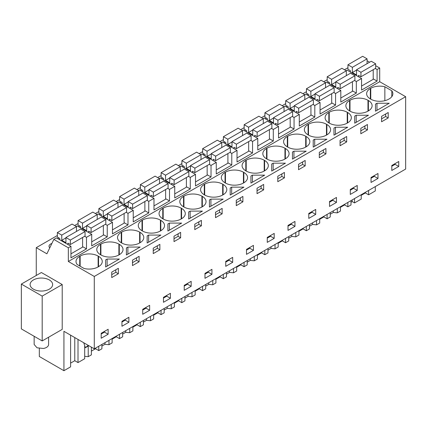 <?xml version="1.0" encoding="UTF-8"?>
<svg xmlns="http://www.w3.org/2000/svg" width="427" height="427" viewBox="0 0 427 427"><rect width="100%" height="100%" fill="white"/><g stroke="black" fill="none" stroke-linecap="round" stroke-linejoin="round"><path stroke-width="0.64" d="M70.61 335.168L70.61 366.852L63.933 370.705L63.933 331.309L94.287 348.838L405.65 169.071L405.65 96.694L379.704 81.712L379.704 68.032L375.659 65.694M369.601 62.198L367.076 60.741M375.296 186.599L375.296 190.944L368.613 194.803L368.613 190.453M347.952 68.101L347.626 67.914L344.45 69.745M379.704 68.032L377.089 69.542L375.28 68.496M373.209 78.856L377.089 81.098L361.562 90.065L361.562 78.504L356.331 81.525L354.522 80.479M379.704 81.712L68.341 261.479L68.341 247.793L70.957 246.283L70.957 257.844L86.484 248.877L86.484 237.321L91.714 234.3L91.714 245.861L107.241 236.894L107.241 225.333L109.856 223.823L112.472 222.318L112.472 233.873L127.999 224.912L127.999 213.351L133.229 210.33L133.229 221.891L148.756 212.929L148.756 201.368L153.987 198.347L153.987 209.908L169.514 200.941L169.514 189.38L174.744 186.364L174.744 197.925L190.271 188.958L190.271 177.397L195.502 174.376L195.502 185.937L211.029 176.975L211.029 165.414L216.259 162.393L216.259 173.954L231.786 164.987L231.786 153.432L237.017 150.411L237.017 161.972L252.544 153.005L252.544 141.444L255.159 139.933L257.775 138.428L257.775 149.984L273.301 141.022L273.301 129.461L278.532 126.44L278.532 138.001L294.059 129.039L294.059 117.478L299.29 114.457L299.29 126.018L314.816 117.051L314.816 105.49L320.047 102.475L320.047 114.03L335.574 105.069L335.574 93.508L340.805 90.487L340.805 102.048L356.331 93.086L356.331 81.525M377.089 81.098L377.089 69.542M405.65 96.694L94.287 276.456L68.341 261.479M391.794 96.673L391.794 90.77A12.714 7.339 0 0 1 392.867 93.721A12.714 7.339 0 0 1 389.141 98.909L388.735 99.149A12.714 7.339 0 0 1 370.753 99.149L370.348 98.909L370.348 88.533A12.714 7.339 0 0 0 366.622 93.721A12.714 7.339 0 0 0 370.348 98.909M391.794 90.77L384.86 86.766A12.714 7.339 0 0 0 370.753 88.293L370.348 88.533M106.382 259.472L107.124 259.045L119.384 259.045L105.64 266.976L105.64 259.899L106.382 259.472M127.881 247.057L140.141 247.057L126.397 254.994L126.397 247.916L127.881 247.057L127.881 254.134M160.899 235.074L147.155 243.006L147.155 235.934L147.897 235.501L148.639 235.074L160.899 235.074M190.154 211.109L202.414 211.109L188.67 219.04L188.67 211.963L190.154 211.109L190.154 218.186M183.936 196.153L183.53 196.388A12.714 7.339 0 0 0 179.804 201.581A12.714 7.339 0 0 0 183.53 206.769L183.936 207.004A12.714 7.339 0 0 0 201.918 207.004L201.918 196.153A12.714 7.339 0 0 0 183.936 196.153L183.936 207.004M201.918 196.153L202.323 196.388L202.323 206.769A12.714 7.339 0 0 0 206.049 201.581A12.714 7.339 0 0 0 202.323 196.388M202.323 206.769L201.918 207.004M174.782 227.057L167.912 231.023L167.912 223.945L169.396 223.091L181.656 223.091L174.782 227.057M121.257 242.723L121.663 242.958A12.714 7.339 0 0 0 139.645 242.958L139.645 232.107A12.714 7.339 0 0 0 121.663 232.107L121.257 232.341A12.714 7.339 0 0 0 117.532 237.529A12.714 7.339 0 0 0 121.257 242.723L121.257 232.341M139.645 232.107L140.051 232.341L140.051 242.723A12.714 7.339 0 0 0 143.776 237.529A12.714 7.339 0 0 0 140.051 232.341M140.051 242.723L139.645 242.958M160.403 220.124L160.808 220.359L160.808 230.74L160.403 230.975L160.403 220.124A12.714 7.339 0 0 0 142.421 220.124L142.015 220.359A12.714 7.339 0 0 0 138.289 225.547A12.714 7.339 0 0 0 142.015 230.74L142.421 230.975A12.714 7.339 0 0 0 160.403 230.975M160.808 230.74A12.714 7.339 0 0 0 164.534 225.547A12.714 7.339 0 0 0 160.808 220.359M223.172 199.121L209.427 207.058L209.427 199.98L210.169 199.548L210.911 199.121L223.172 199.121M163.178 208.136L162.772 208.376A12.714 7.339 0 0 0 159.047 213.564A12.714 7.339 0 0 0 162.772 218.752L163.178 218.987A12.714 7.339 0 0 0 181.16 218.987L181.16 208.136A12.714 7.339 0 0 0 163.178 208.136L163.178 218.987M181.16 208.136L181.566 208.376L181.566 218.752A12.714 7.339 0 0 0 185.291 213.564A12.714 7.339 0 0 0 181.566 208.376M181.566 218.752L181.16 218.987M326.463 124.246A12.714 7.339 0 0 0 308.481 124.246L308.075 124.481A12.714 7.339 0 0 0 304.35 129.675A12.714 7.339 0 0 0 308.075 134.863L308.481 135.097A12.714 7.339 0 0 0 326.463 135.097L326.463 124.246L326.868 124.481L326.868 134.863A12.714 7.339 0 0 0 330.594 129.675A12.714 7.339 0 0 0 326.868 124.481M326.868 134.863L326.463 135.097M305.705 147.085L306.111 146.851A12.714 7.339 0 0 0 309.837 141.657A12.714 7.339 0 0 0 306.111 136.469L305.705 136.234A12.714 7.339 0 0 0 287.723 136.234L287.318 136.469A12.714 7.339 0 0 0 283.592 141.657A12.714 7.339 0 0 0 287.318 146.851L287.723 147.085A12.714 7.339 0 0 0 305.705 147.085L305.705 136.234M347.717 127.219L333.973 135.151L333.973 128.073L335.457 127.219L347.717 127.219M367.978 100.281A12.714 7.339 0 0 0 349.996 100.281L349.59 100.516A12.714 7.339 0 0 0 345.865 105.704A12.714 7.339 0 0 0 349.59 110.897L349.996 111.132A12.714 7.339 0 0 0 367.978 111.132L367.978 100.281L368.384 100.516L368.384 110.897A12.714 7.339 0 0 0 372.109 105.704A12.714 7.339 0 0 0 368.384 100.516M368.384 110.897L367.978 111.132M354.73 123.168L354.73 116.091L355.472 115.658L356.214 115.231L368.474 115.231L354.73 123.168L354.73 116.091M347.22 112.264A12.714 7.339 0 0 0 329.238 112.264L328.833 112.498A12.714 7.339 0 0 0 325.107 117.692A12.714 7.339 0 0 0 328.833 122.88L329.238 123.115A12.714 7.339 0 0 0 347.22 123.115L347.22 112.264L347.626 112.498L347.626 122.88A12.714 7.339 0 0 0 351.352 117.692A12.714 7.339 0 0 0 347.626 112.498M347.626 122.88L347.22 123.115M313.215 140.056L314.699 139.202L326.959 139.202L313.215 147.134L313.215 140.056L313.215 147.134M246.208 171.051A12.714 7.339 0 0 0 264.19 171.051L264.19 160.2A12.714 7.339 0 0 0 246.208 160.2L245.803 160.435A12.714 7.339 0 0 0 242.077 165.628A12.714 7.339 0 0 0 245.803 170.816L246.208 171.051L246.208 160.2M264.19 160.2L264.596 160.435L264.596 170.816A12.714 7.339 0 0 0 268.321 165.628A12.714 7.339 0 0 0 264.596 160.435M264.596 170.816L264.19 171.051M292.458 152.039L293.941 151.185L306.202 151.185L292.458 159.116L292.458 152.039L292.458 159.116M243.433 183.039L243.838 182.799A12.714 7.339 0 0 0 247.564 177.611A12.714 7.339 0 0 0 243.838 172.423L243.433 172.182A12.714 7.339 0 0 0 225.451 172.182L225.045 172.423A12.714 7.339 0 0 0 221.319 177.611A12.714 7.339 0 0 0 225.045 182.799L225.451 183.039A12.714 7.339 0 0 0 243.433 183.039L243.433 172.182M204.287 184.405A12.714 7.339 0 0 0 200.562 189.593A12.714 7.339 0 0 0 204.287 194.787L204.693 195.022A12.714 7.339 0 0 0 222.675 195.022L222.675 184.17A12.714 7.339 0 0 0 204.693 184.17L204.287 184.405L204.287 194.787M222.675 184.17L223.081 184.405L223.081 194.787A12.714 7.339 0 0 0 226.806 189.593A12.714 7.339 0 0 0 223.081 184.405M223.081 194.787L222.675 195.022M251.684 175.582L252.426 175.155L264.687 175.155L250.943 183.087L250.943 176.009L251.684 175.582M266.966 159.068A12.714 7.339 0 0 0 284.948 159.068L284.948 148.217A12.714 7.339 0 0 0 266.966 148.217L266.56 148.452A12.714 7.339 0 0 0 262.835 153.64A12.714 7.339 0 0 0 266.56 158.833L266.966 159.068L266.966 148.217M284.948 148.217L285.353 148.452L285.353 158.833A12.714 7.339 0 0 0 289.079 153.64A12.714 7.339 0 0 0 285.353 148.452M285.353 158.833L284.948 159.068M285.444 163.167L271.7 171.104L271.7 164.027L273.184 163.167L285.444 163.167M231.669 187.138L243.929 187.138L230.185 195.07L230.185 187.992L231.669 187.138L231.669 194.216M118.887 244.089A12.714 7.339 0 0 0 100.905 244.089L100.5 244.324A12.714 7.339 0 0 0 96.774 249.517A12.714 7.339 0 0 0 100.5 254.705L100.905 254.94A12.714 7.339 0 0 0 118.887 254.94L118.887 244.089L119.293 244.324L119.293 254.705A12.714 7.339 0 0 0 123.019 249.517A12.714 7.339 0 0 0 119.293 244.324M119.293 254.705L118.887 254.94M375.488 111.18L375.488 104.103L376.972 103.249L389.232 103.249L375.488 111.18L375.488 104.103M98.13 256.072L98.536 256.312A12.714 7.339 0 0 1 102.261 261.5A12.714 7.339 0 0 1 98.536 266.688L98.13 266.928L98.13 256.072A12.714 7.339 0 0 0 80.148 256.072L79.742 256.312A12.714 7.339 0 0 0 76.017 261.5A12.714 7.339 0 0 0 77.09 264.452L84.023 268.455A12.714 7.339 0 0 0 98.13 266.928M94.287 348.838L94.287 276.456M398.743 161.497L398.743 166.455L391.799 170.464L391.799 165.511L398.743 161.497M115.044 270.227L118.354 268.316L118.354 273.744L111.735 277.566L111.735 272.138L115.044 270.227M132.493 260.155L139.111 256.333L139.111 261.762L132.493 265.583L132.493 260.155M142.709 309.319L149.653 305.31L149.653 310.264L142.709 314.272L142.709 309.319M156.56 251.684L153.25 253.595L153.25 248.172L159.869 244.351L159.869 249.774L156.56 251.684M180.626 237.791L180.626 232.368L174.008 236.19L174.008 241.613L180.626 237.791L178.096 236.328L174.008 238.688M170.41 293.328L170.41 298.281L163.466 302.289L163.466 297.336L170.41 293.328M218.832 210.308L222.141 208.397L222.141 213.826L215.523 217.647L215.523 212.219L218.832 210.308M191.168 286.298L191.168 281.34L184.224 285.353L184.224 290.307L191.168 286.298L187.522 284.19L184.224 286.09M281.105 179.783L277.796 181.694L277.796 176.266L284.414 172.444L284.414 177.872L281.105 179.783M336.471 202.403L329.527 206.417L329.527 201.464L336.471 197.45L336.471 202.403L332.825 200.3L329.527 202.201M346.687 141.919L340.068 145.74L340.068 140.312L346.687 136.491L346.687 141.919L344.151 140.456L340.068 142.815M319.311 157.723L319.311 152.3L325.929 148.473L325.929 153.901L319.311 157.723M377.986 178.438L371.042 182.446L371.042 177.493L377.986 173.485L377.986 178.438L374.335 176.33L371.042 178.235M360.826 133.758L360.826 128.33L367.444 124.508L367.444 129.931L360.826 133.758M357.228 190.421L350.284 194.434L350.284 189.476L357.228 185.467L357.228 190.421L353.583 188.312L350.284 190.218M315.713 214.391L315.713 209.438L308.769 213.447L308.769 218.4L315.713 214.391L312.068 212.283L308.769 214.189M267.254 237.417L274.198 233.404L274.198 238.357L267.254 242.371L267.254 237.417M305.172 165.884L305.172 160.461L298.553 164.283L298.553 169.706L305.172 165.884L302.636 164.422L298.553 166.781M253.441 250.345L246.496 254.353L246.496 249.4L253.441 245.386L253.441 250.345L249.795 248.236L246.496 250.142M263.656 189.855L257.038 193.677L257.038 188.248L263.656 184.427L263.656 189.855L261.121 188.392L257.038 190.752M236.28 205.659L236.28 200.236L242.899 196.415L242.899 201.838L236.28 205.659M294.956 226.374L288.011 230.383L288.011 225.429L294.956 221.421L294.956 226.374L291.31 224.266L288.011 226.171M232.683 262.327L232.683 257.374L225.739 261.383L225.739 266.336L232.683 262.327L229.037 260.219L225.739 262.125M201.384 225.808L194.765 229.63L194.765 224.202L201.384 220.38L201.384 225.808L198.854 224.346L194.765 226.705M128.895 322.246L121.951 326.26L121.951 321.307L128.895 317.293L128.895 322.246L125.25 320.143L121.951 322.043M381.583 121.77L381.583 116.347L388.202 112.525L388.202 117.948L381.583 121.77M204.981 273.365L211.925 269.357L211.925 274.31L204.981 278.324L204.981 273.365M108.138 334.234L108.138 329.276L101.194 333.29L101.194 338.243L108.138 334.234L104.492 332.126L101.194 334.031M361.215 195.336L365.379 192.935L368.613 194.803M361.215 194.723L361.215 199.073L354.538 202.926L352.179 201.565L350.999 202.243M350.999 200.621L350.999 204.965L347.856 206.785L347.856 202.441M340.458 207.319L344.621 204.917L347.856 206.785M340.458 206.711L340.458 211.055L337.314 212.87L333.306 212.465L330.242 214.231M330.242 212.609L330.242 216.953L327.098 218.768L327.098 214.423M319.7 219.302L323.863 216.9L327.098 218.768M319.7 218.693L319.7 223.038L316.556 224.853L312.548 224.447L309.484 226.214M309.484 224.591L309.484 228.936L306.34 230.751L306.34 226.406M298.943 231.285L303.106 228.883L306.34 230.751M298.943 230.676L298.943 235.021L295.799 236.841L291.79 236.43L288.727 238.197M288.727 236.574L288.727 240.919L285.583 242.739L285.583 238.394M278.185 243.273L282.348 240.871L285.583 242.739M278.185 242.664L278.185 247.009L275.041 248.824L271.033 248.418L267.969 250.185M267.969 248.562L267.969 252.907L264.825 254.722L264.825 250.377M257.428 255.255L261.591 252.853L264.825 254.722M257.428 254.647L257.428 258.992L254.284 260.806L250.275 260.401L247.212 262.167M247.212 260.545L247.212 264.889L244.068 266.704L244.068 262.359M236.67 267.238L240.833 264.836L244.068 266.704M236.67 266.629L236.67 270.974L233.526 272.794L229.518 272.383L226.454 274.15M226.454 272.527L226.454 276.872L223.31 278.692L223.31 274.347M215.913 279.226L220.076 276.824L223.31 278.692M215.913 278.617L215.913 282.962L212.769 284.777L208.76 284.366L205.697 286.133M205.697 284.515L205.697 288.86L202.553 290.675L202.553 286.33M195.155 291.209L199.318 288.807L202.553 290.675M195.155 290.6L195.155 294.945L192.011 296.76L188.003 296.354L184.939 298.121M184.939 296.498L184.939 300.843L181.795 302.658L181.795 298.313M174.397 303.191L178.561 300.789L181.795 302.658M174.397 302.583L174.397 306.928L171.254 308.742L167.245 308.337L164.181 310.103M164.181 308.481L164.181 312.826L161.038 314.64L161.038 310.296M153.64 315.174L157.803 312.772L161.038 314.64M153.64 314.566L153.64 318.91L150.496 320.73L146.488 320.319L143.424 322.086M143.424 320.463L143.424 324.808L140.28 326.628L140.28 322.284M132.882 327.162L137.046 324.76L140.28 326.628M132.882 326.554L132.882 330.898L129.739 332.713L125.73 332.307L122.666 334.074M122.666 332.452L122.666 336.796L119.523 338.611L119.523 334.266M112.125 339.145L116.288 336.743L119.523 338.611M112.125 338.536L112.125 342.881L108.981 344.696L104.973 344.29L101.909 346.057M101.909 344.434L101.909 348.779L98.765 350.594L98.765 346.249M91.367 351.127L95.531 348.726L98.765 350.594M91.367 347.151L91.367 354.864L88.224 356.684L84.69 356.321M84.69 345.624L84.69 358.723L78.008 362.582L78.008 339.438M70.61 363.115L74.773 360.714L78.008 362.582M63.933 370.705L39.327 356.502L39.327 348.469M57.346 235.501L36.263 247.676L36.263 275.468M327.194 79.71L323.693 81.733M306.437 91.693L302.935 93.716M285.679 103.676L282.178 105.699M264.921 115.658L261.42 117.681M244.164 127.646L240.663 129.669M223.406 139.629L219.905 141.652M202.649 151.612L199.147 153.635M181.891 163.6L178.39 165.623M161.134 175.582L157.632 177.605M140.376 187.565L136.875 189.588M119.619 199.553L116.117 201.571M98.861 211.536L95.36 213.559M78.104 223.518L74.602 225.541M70.957 246.283L56.449 237.908L53.834 239.419L46.89 253.809L36.263 247.676M57.677 238.618L58.873 237.924M182.222 166.711L183.418 166.023M244.495 130.758L245.69 130.07M306.767 94.805L307.963 94.116M265.252 118.775L266.448 118.087M286.01 106.793L287.206 106.099M223.737 142.741L224.933 142.052M327.525 82.822L328.721 82.133M119.95 202.665L121.145 201.976M202.98 154.729L204.175 154.035M78.435 226.63L79.63 225.942M161.465 178.694L162.66 178.006M140.707 190.682L141.903 189.988M99.192 214.648L100.388 213.959M51.88 243.465A5.594 3.229 0 0 0 49.02 246.283A5.594 3.229 0 0 0 49.751 247.884M361.562 78.504L347.055 70.129L346.083 70.69M352.451 90.844L356.331 93.086M340.805 90.487L326.297 82.112L325.326 82.673M335.574 93.508L333.765 92.467M331.694 102.827L335.574 105.069M320.047 102.475L305.54 94.1L304.568 94.661M314.816 105.49L313.007 104.45M310.936 114.81L314.816 117.051M299.29 114.457L284.782 106.083L283.811 106.643M294.059 117.478L292.249 116.432M290.179 126.798L294.059 129.039M278.532 126.44L264.025 118.065L263.053 118.626M273.301 129.461L271.492 128.415M269.421 138.78L273.301 141.022M257.775 138.428L243.267 130.054L242.296 130.609M252.544 141.444L250.734 140.403M248.663 150.763L252.544 153.005M237.017 150.411L222.51 142.036L221.538 142.597M231.786 153.432L229.977 152.386M227.906 162.746L231.786 164.987M216.259 162.393L201.752 154.019L200.781 154.579M211.029 165.414L209.219 164.368M207.148 174.734L211.029 176.975M195.502 174.376L180.995 166.002L180.023 166.562M190.271 177.397L188.462 176.356M186.391 186.716L190.271 188.958M174.744 186.364L160.237 177.99L159.266 178.55M169.514 189.38L167.704 188.339M165.633 198.699L169.514 200.941M153.987 198.347L139.48 189.972L138.508 190.533M148.756 201.368L146.947 200.322M144.876 210.687L148.756 212.929M133.229 210.33L118.722 201.955L117.751 202.515M127.999 213.351L126.189 212.304M124.118 222.67L127.999 224.912M112.472 222.318L97.964 213.943L96.993 214.503M107.241 225.333L105.432 224.292M103.361 234.653L107.241 236.894M91.714 234.3L77.207 225.926L76.236 226.486M86.484 237.321L84.674 236.275M82.603 246.641L86.484 248.877M68.341 247.793L53.834 239.419M62.214 284.547L41.371 272.517L21.35 284.078L42.188 296.108L62.214 284.547L62.214 329.372L42.188 340.933L42.188 296.108M384.86 100.676L384.86 86.766M105.64 259.899L105.64 266.976M107.124 259.045L107.124 266.122M118.354 273.744L115.824 272.282L111.735 274.641M115.824 272.282L115.824 269.779M139.111 261.762L136.581 260.299L132.493 262.658M136.581 260.299L136.581 257.796M126.397 247.916L126.397 254.994M159.869 249.774L157.339 248.311L153.25 250.67M157.339 248.311L157.339 245.813M147.155 235.934L147.155 243.006M148.639 235.074L148.639 242.152M198.854 224.346L198.854 221.843M188.67 211.963L188.67 219.04M178.096 236.328L178.096 233.831M167.912 223.945L167.912 231.023M169.396 223.091L169.396 230.169M222.141 213.826L219.606 212.363L215.523 214.717M219.606 212.363L219.606 209.86M209.427 199.98L209.427 207.058M210.911 199.121L210.911 206.198M344.151 140.456L344.151 137.953M333.973 128.073L333.973 135.151M335.457 127.219L335.457 134.297M356.214 115.231L356.214 122.309M367.444 129.931L364.909 128.468L360.826 130.827M364.909 128.468L364.909 125.97M314.699 139.202L314.699 146.28M325.929 153.901L323.394 152.439L319.311 154.798M323.394 152.439L323.394 149.941M293.941 151.185L293.941 158.262M302.636 164.422L302.636 161.924M252.426 175.155L252.426 182.233M250.943 176.009L250.943 183.087M261.121 188.392L261.121 185.889M284.414 177.872L281.879 176.41L277.796 178.769M281.879 176.41L281.879 173.906M271.7 164.027L271.7 171.104M273.184 163.167L273.184 170.245M242.899 201.838L240.364 200.375L236.28 202.734M240.364 200.375L240.364 197.877M230.185 187.992L230.185 195.07M376.972 103.249L376.972 110.326M388.202 117.948L385.666 116.486L381.583 118.845M385.666 116.486L385.666 113.988M395.092 163.605L395.092 164.347L391.799 166.247M398.743 166.455L395.092 164.347M146.007 307.419L146.007 308.155L142.709 310.061M149.653 310.264L146.007 308.155M166.765 295.431L166.765 296.173L163.466 298.078M170.41 298.281L166.765 296.173M187.522 283.448L187.522 284.19M332.825 199.558L332.825 200.3M374.335 175.588L374.335 176.33M353.583 187.576L353.583 188.312M312.068 211.541L312.068 212.283M270.553 235.512L270.553 236.254L267.254 238.154M274.198 238.357L270.553 236.254M249.795 247.495L249.795 248.236M291.31 223.529L291.31 224.266M229.037 259.477L229.037 260.219M125.25 319.401L125.25 320.143M208.28 271.465L208.28 272.202L204.981 274.107M211.925 274.31L208.28 272.202M104.492 331.384L104.492 332.126M365.379 192.935L365.379 192.321M74.773 360.714L74.773 337.57M88.224 346.057L88.224 356.684M95.531 348.726L95.531 348.117M104.973 342.667L104.973 344.29M108.981 340.351L108.981 344.696M116.288 336.743L116.288 336.134M125.73 330.685L125.73 332.307M129.739 328.368L129.739 332.713M137.046 324.76L137.046 324.152M146.488 318.697L146.488 320.319M150.496 316.386L150.496 320.73M157.803 312.772L157.803 312.164M167.245 306.714L167.245 308.337M171.254 304.398L171.254 308.742M178.561 300.789L178.561 300.181M188.003 294.731L188.003 296.354M192.011 292.415L192.011 296.76M199.318 288.807L199.318 288.198M208.76 282.743L208.76 284.366M212.769 280.432L212.769 284.777M220.076 276.824L220.076 276.216M229.518 270.761L229.518 272.383M233.526 268.45L233.526 272.794M240.833 264.836L240.833 264.228M250.275 258.778L250.275 260.401M254.284 256.462L254.284 260.806M261.591 252.853L261.591 252.245M271.033 246.795L271.033 248.418M275.041 244.479L275.041 248.824M282.348 240.871L282.348 240.262M291.79 234.807L291.79 236.43M295.799 232.496L295.799 236.841M303.106 228.883L303.106 228.274M312.548 222.825L312.548 224.447M316.556 220.508L316.556 224.853M323.863 216.9L323.863 216.292M333.306 210.842L333.306 212.465M337.314 208.525L337.314 212.87M344.621 204.917L344.621 204.309M352.179 199.943L352.179 201.565M354.538 198.582L354.538 202.926M83.745 342.748L85.368 347.706L88.261 345.358M44.547 290.792A11.267 6.506 180 0 1 30.103 284.547A11.267 6.506 180 0 1 38.2 278.308A11.267 6.506 180 0 1 52.638 284.547A11.267 6.506 180 0 1 44.547 290.792M42.188 340.933L21.35 328.902L21.35 284.078M88.848 345.694L85.368 347.706M48.598 337.234L48.598 344.472A7.222 4.169 180 0 1 43.405 348.475L37.042 347.808L34.149 344.472L34.149 336.289M375.659 63.794L371.25 61.248L356.54 69.74L360.948 72.286L375.659 63.794L375.659 68.277L360.948 76.769L360.948 72.286M361.562 86.057L373.209 79.331L373.209 69.692M367.076 63.66L367.076 58.841L362.662 56.295L347.952 64.787L347.952 69.27L350.407 70.685L350.407 72.067M360.948 76.769L358.499 75.355L358.499 76.737M367.076 58.841L352.366 67.333L347.952 64.787M356.54 70.113L352.366 72.521L352.366 67.333M356.54 69.74L356.54 74.933L352.366 72.521M354.901 75.782L350.492 73.236L335.782 81.728L340.191 84.274L354.901 75.782L354.901 80.26L340.191 88.757L340.191 84.274M340.805 98.039L352.451 91.314L352.451 81.68M346.318 75.643L346.318 70.823L341.904 68.277L327.194 76.769L327.194 81.253L329.649 82.667L329.649 84.05M340.191 88.757L337.741 87.338L337.741 88.72M346.318 70.823L331.608 79.315L327.194 76.769M335.782 82.096L331.608 84.509L331.608 79.315M335.782 81.728L335.782 86.916L331.608 84.509M334.144 87.765L329.735 85.219L315.025 93.71L319.433 96.256L334.144 87.765L334.144 92.248L319.433 100.74L319.433 96.256M320.047 110.022L331.694 103.297L331.694 93.662M325.561 87.626L325.561 82.806L321.147 80.26L306.437 88.757L306.437 93.235L308.892 94.65L308.892 96.032M319.433 100.74L316.983 99.326L316.983 100.703M325.561 82.806L310.851 91.303L306.437 88.757M315.025 94.084L310.851 96.491L310.851 91.303M315.025 93.71L315.025 98.899L310.851 96.491M313.386 99.747L308.977 97.201L294.267 105.693L298.676 108.239L313.386 99.747L313.386 104.231L298.676 112.723L298.676 108.239M299.29 122.005L310.936 115.285L310.936 105.645M304.803 99.614L304.803 94.794L300.389 92.248L285.679 100.74L285.679 105.223L288.134 106.638L288.134 108.015M298.676 112.723L296.226 111.308L296.226 112.691M304.803 94.794L290.093 103.286L285.679 100.74M294.267 106.067L290.093 108.474L290.093 103.286M294.267 105.693L294.267 110.887L290.093 108.474M292.628 111.73L288.22 109.184L273.51 117.681L277.918 120.227L292.628 111.73L292.628 116.213L277.918 124.705L277.918 120.227M278.532 133.993L290.179 127.267L290.179 117.628M284.046 111.596L284.046 106.777L279.632 104.231L264.921 112.723L264.921 117.206L267.377 118.621L267.377 120.003M277.918 124.705L275.468 123.291L275.468 124.673M284.046 106.777L269.336 115.269L264.921 112.723M273.51 118.049L269.336 120.462L269.336 115.269M273.51 117.681L273.51 122.869L269.336 120.462M271.871 123.718L267.462 121.172L252.752 129.664L257.161 132.21L271.871 123.718L271.871 128.201L257.161 136.693L257.161 132.21M257.775 145.975L269.421 139.25L269.421 129.616M263.288 123.579L263.288 118.759L258.874 116.213L244.164 124.705L244.164 129.189L246.619 130.603L246.619 131.986M257.161 136.693L254.711 135.274L254.711 136.656M263.288 118.759L248.578 127.251L244.164 124.705M252.752 130.032L248.578 132.445L248.578 127.251M252.752 129.664L252.752 134.852L248.578 132.445M251.113 135.701L246.705 133.155L231.994 141.647L236.403 144.193L251.113 135.701L251.113 140.184L236.403 148.676L236.403 144.193M237.017 157.958L248.663 151.238L248.663 141.599M242.531 135.562L242.531 130.747L238.117 128.201L223.406 136.693L223.406 141.172L225.862 142.591L225.862 143.968M236.403 148.676L233.953 147.262L233.953 148.639M242.531 130.747L227.821 139.239L223.406 136.693M231.994 142.02L227.821 144.427L227.821 139.239M231.994 141.647L231.994 146.84L227.821 144.427M230.356 147.683L225.947 145.137L211.237 153.629L215.646 156.175L230.356 147.683L230.356 152.167L215.646 160.659L215.646 156.175M216.259 169.946L227.906 163.221L227.906 153.581M221.773 147.55L221.773 142.73L217.359 140.184L202.649 148.676L202.649 153.16L205.104 154.574L205.104 155.956M215.646 160.659L213.196 159.244L213.196 160.627M221.773 142.73L207.063 151.222L202.649 148.676M211.237 154.003L207.063 156.41L207.063 151.222M211.237 153.629L211.237 158.823L207.063 156.41M209.598 159.671L205.19 157.125L190.479 165.617L194.888 168.163L209.598 159.671L209.598 164.149L194.888 172.647L194.888 168.163M195.502 181.929L207.148 175.203L207.148 165.569M201.016 159.533L201.016 154.713L196.601 152.167L181.891 160.659L181.891 165.142L184.347 166.557L184.347 167.939M194.888 172.647L192.438 171.227L192.438 172.609M201.016 154.713L186.305 163.205L181.891 160.659M190.479 165.986L186.305 168.398L186.305 163.205M190.479 165.617L190.479 170.805L186.305 168.398M188.841 171.654L184.432 169.108L169.722 177.6L174.131 180.146L188.841 171.654L188.841 176.137L174.131 184.629L174.131 180.146M174.744 193.911L186.391 187.186L186.391 177.552M180.258 171.515L180.258 166.695L175.844 164.149L161.134 172.647L161.134 177.125L163.589 178.545L163.589 179.922M174.131 184.629L171.681 183.215L171.681 184.592M180.258 166.695L165.548 175.193L161.134 172.647M169.722 177.974L165.548 180.381L165.548 175.193M169.722 177.6L169.722 182.788L165.548 180.381M168.083 183.637L163.674 181.091L148.964 189.583L153.373 192.129L168.083 183.637L168.083 188.12L153.373 196.612L153.373 192.129M153.987 205.894L165.633 199.174L165.633 189.535M159.501 183.503L159.501 178.683L155.086 176.137L140.376 184.629L140.376 189.113L142.832 190.527L142.832 191.904M153.373 196.612L150.923 195.198L150.923 196.58M159.501 178.683L144.79 187.175L140.376 184.629M148.964 189.956L144.79 192.363L144.79 187.175M148.964 189.583L148.964 194.776L144.79 192.363M147.326 195.619L142.917 193.073L128.207 201.571L132.616 204.117L147.326 195.619L147.326 200.103L132.616 208.595L132.616 204.117M133.229 217.882L144.876 211.157L144.876 201.517M138.743 195.486L138.743 190.666L134.329 188.12L119.619 196.612L119.619 201.096L122.074 202.51L122.074 203.892M132.616 208.595L130.166 207.18L130.166 208.563M138.743 190.666L124.033 199.158L119.619 196.612M128.207 201.939L124.033 204.352L124.033 199.158M128.207 201.571L128.207 206.759L124.033 204.352M126.568 207.607L122.159 205.061L107.449 213.553L111.858 216.099L126.568 207.607L126.568 212.091L111.858 220.583L111.858 216.099M112.472 229.865L124.118 223.14L124.118 213.505M117.985 207.469L117.985 202.649L113.571 200.103L98.861 208.595L98.861 213.078L101.316 214.493L101.316 215.875M111.858 220.583L109.408 219.168L109.408 220.545M117.985 202.649L103.275 211.141L98.861 208.595M107.449 213.922L103.275 216.334L103.275 211.141M107.449 213.553L107.449 218.741L103.275 216.334M105.811 219.59L101.402 217.044L86.692 225.536L91.1 228.082L105.811 219.59L105.811 224.074L91.1 232.566L91.1 228.082M91.714 241.847L103.361 235.128L103.361 225.488M97.228 219.451L97.228 214.637L92.814 212.091L78.104 220.583L78.104 225.061L80.559 226.481L80.559 227.858M91.1 232.566L88.651 231.151L88.651 232.528M97.228 214.637L82.518 223.129L78.104 220.583M86.692 225.91L82.518 228.317L82.518 223.129M86.692 225.536L86.692 230.729L82.518 228.317M85.053 231.573L80.644 229.027L65.934 237.519L70.343 240.07L85.053 231.573L85.053 236.056L70.343 244.548L70.343 240.07M70.957 253.835L82.603 247.11L82.603 237.471M76.47 231.439L76.47 226.62L72.056 224.074L57.346 232.566L57.346 237.049L59.801 238.463L59.801 239.846M70.343 244.548L67.893 243.134L67.893 244.516M76.47 226.62L61.76 235.112L57.346 232.566M65.934 237.892L61.76 240.3L61.76 235.112M65.934 237.519L65.934 242.712L61.76 240.3M370.753 88.293L370.753 99.149M183.53 206.769L183.53 196.388M121.663 232.107L121.663 242.958M142.015 230.74L142.015 220.359M142.421 220.124L142.421 230.975M162.772 218.752L162.772 208.376M308.481 135.097L308.481 124.246M308.075 134.863L308.075 124.481M306.111 146.851L306.111 136.469M287.318 146.851L287.318 136.469M287.723 136.234L287.723 147.085M349.996 111.132L349.996 100.281M349.59 110.897L349.59 100.516M329.238 123.115L329.238 112.264M328.833 122.88L328.833 112.498M245.803 170.816L245.803 160.435M243.838 182.799L243.838 172.423M225.045 182.799L225.045 172.423M225.451 172.182L225.451 183.039M204.693 184.17L204.693 195.022M266.56 158.833L266.56 148.452M100.905 254.94L100.905 244.089M100.5 254.705L100.5 244.324M79.742 265.984L79.742 256.312M80.148 256.072L80.148 266.218M98.536 266.688L98.536 256.312M88.378 345.427L87.813 345.753"/></g></svg>
